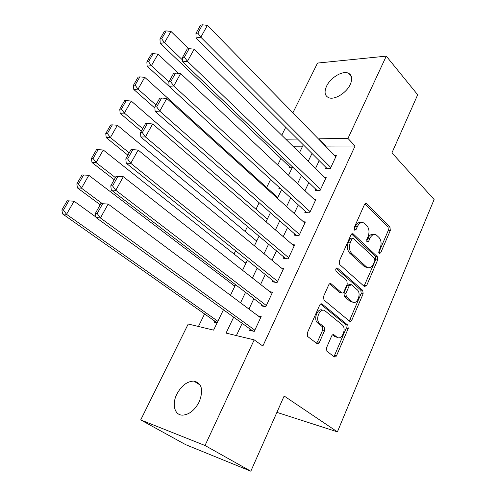<?xml version="1.0" encoding="UTF-8"?>
<svg xmlns="http://www.w3.org/2000/svg" width="496" height="496" viewBox="0 0 496 496"><rect width="100%" height="100%" fill="white"/><g stroke="black" fill="none" stroke-linecap="round" stroke-linejoin="round"><path stroke-width="0.74" d="M379.155 253.518L380.692 252.879L390.315 230.466L389.961 227.131L366.42 203.602L364.436 204.637L354.212 227.602L354.652 230.169L356.128 229.425L357.455 226.436C359.247 222.958 361.435 221.83 364.021 223.051L366.835 225.63C369.222 228.544 369.625 232.209 368.057 236.617L366.761 239.574L367.028 241.974L368.615 241.347L369.904 238.39C371.653 234.924 373.786 233.796 376.303 234.992L378.987 237.466C381.3 240.293 381.691 243.883 380.159 248.236L378.901 251.168L379.155 253.518M354.101 229.369L355.483 226.269L357.455 226.436M366.618 241.211L367.939 238.198L369.904 238.39M176.824 394.165C181.418 385.696 187.079 381.337 193.806 381.077C201.847 383.024 203.658 389.943 199.237 401.828C194.717 410.297 189.119 414.743 182.429 415.152C174.487 415.177 171.74 404.116 176.824 394.165M326.579 86.174C330.41 77.798 342.234 70.537 348.142 73.086C352.011 74.908 352.724 78.69 350.275 84.444C346.512 92.882 334.651 100.155 328.817 97.749C324.75 95.895 324.006 92.039 326.579 86.174M326.511 347.808L326.876 351.205L334.186 356.804C335.11 357.325 335.916 356.915 336.604 355.576L348.217 328.526L347.814 325.128L322.152 304.073C321.197 303.502 320.366 303.881 319.66 305.207L307.284 333.002L307.669 336.493L316.901 343.567C317.868 344.112 318.705 343.703 319.418 342.345L324.613 330.503L324.198 327.038L319.666 323.435C314.545 319.598 320.36 306.664 325.215 311.004L342.172 324.824C347.082 328.414 341.595 341.205 336.865 337.088L334.062 334.862C333.138 334.316 332.326 334.707 331.626 336.046L326.511 347.808M292.894 112.797L317.539 63.06L386.279 56.135L417.682 94.767L391.939 152.836L434.112 199.516L337.404 431.867L284.146 396.013L250.815 471.2L205.009 445.507L140.703 419.92L188.22 324.024L213.596 330.119L223.448 309.758M386.279 56.135L347.963 138.434L318.996 138.793L318.767 139.264M233.678 317.167L226.058 333.107L254.188 339.865L262.855 346.053L355.062 145.979L347.963 138.434M254.188 339.865L205.009 445.507M364.411 286.545L366.674 285.535L377.642 259.985L377.276 256.624L353.109 233.814L350.97 234.881L339.307 261.076L339.729 264.585L364.411 286.545M363.14 293.768L351.856 320.05C351.199 321.334 350.43 321.712 349.544 321.191L323.975 300.037L323.535 296.503L328.705 284.884C329.381 283.619 330.175 283.247 331.092 283.774L341.639 292.789C342.538 293.291 343.313 292.925 343.957 291.673L347.25 284.146L346.847 280.693L336.145 271.306C335.315 269.229 335.755 268.15 337.466 268.082L362.756 290.389L363.14 293.768L361.181 293.452L349.903 319.678L351.856 320.05M214.594 320.993L214.024 322.171L217.105 322.877M279.366 187.531L278.87 188.554L280.569 188.635M326.008 167.419L325.5 168.497L330.293 168.603L336.344 155.651L334.781 155.639M315.791 189.199L315.27 190.297L320.05 190.526L326.219 177.32L324.539 177.27M305.375 211.389L304.848 212.511L309.616 212.871L315.902 199.411L314.086 199.305M294.754 234.019L294.221 235.16L298.976 235.65L305.381 221.929L303.403 221.762M283.935 257.089L283.383 258.255L288.12 258.881L294.661 244.888L292.485 244.64M272.893 280.612L272.335 281.802L277.053 282.571L283.724 268.299L281.313 267.952M261.634 304.606L261.063 305.821L265.769 306.739L272.564 292.181L269.855 291.704M355.062 145.979L326.12 146.084L325.897 146.556M319.219 160.654L315.543 168.429M308.847 182.559L304.978 190.724M298.276 204.879L294.209 213.466M287.494 227.639L283.228 236.654M276.501 250.852L272.025 260.307M265.292 274.53L260.598 284.437M253.853 298.679L248.936 309.064M242.184 323.318L236.375 335.587M250.145 329.084L249.569 330.324L254.25 331.396L261.187 316.541L258.094 315.896M280.903 158.466L277.692 165.013M270.587 179.484L266.65 187.507M259.16 202.759L255.973 209.25M247.504 226.517L245.098 231.415M235.6 250.759L234.013 254.002M223.454 275.509L222.71 277.022M204.588 313.943L198.437 326.48M302.616 146.177L292.925 146.208M289.497 166.656L288.994 167.691L292.169 167.76M277.332 197.154L277.927 197.191M266.767 218.612L267.53 218.674M255.973 240.455L256.934 240.566M244.943 262.694L246.146 262.868M233.647 285.33L235.147 285.597M276.892 412.368L337.404 431.867M250.815 471.2L185.69 444.67L140.703 419.92M281.765 135.247L285.721 127.267M297.55 139.054L285.789 139.196M230.454 295.281L235.563 284.735M242.556 270.283L247.423 260.226M254.405 245.793L259.048 236.201M266.017 221.799L270.438 212.666M277.394 198.288L281.604 189.59M288.548 175.243L292.553 166.966M299.485 152.65L303.292 144.782M311.984 153.444L308.245 161.262M301.45 175.472L297.519 183.694M290.706 197.935L286.576 206.572M279.75 220.844L275.416 229.908M268.578 244.199L264.027 253.716M257.182 268.032L252.408 278.014M245.551 292.349L240.548 302.808M326.12 146.084L318.996 138.793M373.829 234.552C371.467 233.808 369.501 235.023 367.939 238.198M361.454 222.599C359.048 221.898 357.058 223.119 355.483 226.269M380.692 252.879L378.733 252.662L388.356 230.299L388.002 226.963L364.926 203.899M364.033 286.204L375.683 259.749L375.317 256.395L351.583 234.013M374.821 260.648L374.561 258.286L353.326 238.359L351.831 239.109L350.412 242.296C348.787 246.834 349.215 250.542 351.701 253.431L366.792 267.214C369.415 268.565 371.647 267.418 373.476 263.767L374.821 260.648M352.594 238.285L351.36 238.167L349.86 238.911L351.831 239.109M367.331 267.524L364.324 266.563L349.736 253.202C347.25 250.319 346.816 246.617 348.446 242.091L349.86 238.911M349.06 320.794L349.903 319.678M329.536 283.811L339.679 292.466L340.771 292.646M336.139 268.373L360.797 290.086L362.756 290.389M352.073 301.711L352.253 301.859C356.866 305.672 361.863 293.452 357.225 289.794L351.435 284.729L349.19 285.839L345.91 293.347L346.32 296.794L352.073 301.711L350.114 301.376L352.619 302.095M350.393 284.568L349.475 284.431L347.231 285.535L349.19 285.839M350.114 301.376L344.36 296.465L343.951 293.031L347.231 285.535M361.181 293.452L360.797 290.086M337.224 337.336L334.912 336.672L332.593 334.831M322.722 310.279C317.775 307.167 312.895 319.492 317.713 323.039L319.734 323.485M316.405 343.182L317.471 341.905L322.66 330.094L322.245 326.635L317.775 323.094M333.634 356.382L334.657 355.117L346.264 328.129L345.861 324.744L320.59 304.048M182.658 60.109L164.511 42.712L170.965 31.415L188.685 48.726M161.677 38.8L166.21 30.888L164.486 31.18L159.96 39.066L161.677 38.8L164.511 42.712L160.22 43.363L290.619 167.729M170.965 31.415L166.21 30.888M159.96 39.066L160.22 43.363M330.801 167.518L200.824 37.212L196.081 37.932L327.124 168.535M335.842 156.724L207.409 25.364L200.824 37.212L197.842 33.089L202.467 24.8L200.57 25.116L195.945 33.393L197.842 33.089M196.081 37.932L195.945 33.393M202.467 24.8L207.409 25.364M168.9 81.797L151.404 65.67L157.995 54.132L178.424 73.34M148.54 61.715L153.171 53.636L151.466 53.872L146.841 61.932L148.54 61.715L151.404 65.67L147.151 66.185L169.08 86.304M157.995 54.132L153.171 53.636M146.841 61.932L147.151 66.185M155.942 104.991L138.018 89.125L144.751 77.333L277.76 197.544M135.123 85.12L139.853 76.874L138.161 77.054L133.436 85.281L135.123 85.12L138.018 89.125L133.802 89.497L154.895 108.085M144.751 77.333L139.853 76.874M133.436 85.281L133.802 89.497M142.705 128.675L124.347 113.082L131.217 101.035L267.325 219.096M121.415 109.033L126.244 100.607L124.57 100.731L119.747 109.139L121.415 109.033L124.347 113.082L120.168 113.311L141.304 131.18M131.217 101.035L126.244 100.607M119.747 109.139L120.168 113.311M129.189 152.867L110.366 137.566L117.397 125.252L256.699 241.056M107.409 133.474L112.344 124.862L110.689 124.924L105.753 133.517L107.409 133.474L110.366 137.566L106.237 137.64L127.9 155.18M117.397 125.252L112.344 124.862M105.753 133.517L106.237 137.64M320.571 189.416L187.438 61.306L182.733 61.876L317.025 190.377M325.711 178.417L194.172 49.191L187.438 61.306L184.425 57.139L189.156 48.664L187.265 48.924L182.54 57.381L184.425 57.139M182.733 61.876L182.54 57.381M189.156 48.664L194.172 49.191M310.143 211.742L173.755 85.944L169.08 86.36L306.751 212.654M315.382 200.527L180.637 73.557L173.755 85.944L170.705 81.735L175.541 73.061L173.668 73.259L168.838 81.908L170.705 81.735M169.08 86.36L168.838 81.908M175.541 73.061L180.637 73.557M299.51 234.503L159.755 111.141L155.124 111.395L296.304 235.377M304.854 223.064L166.792 98.475L159.755 111.141L156.674 106.882L161.622 98.016L159.762 98.152L154.82 107L156.674 106.882M155.124 111.395L154.82 107M161.622 98.016L166.792 98.475M288.672 257.709L145.433 136.927L140.845 137.008L285.684 258.559M294.116 246.047L152.638 123.963L145.433 136.927L142.315 132.618L147.374 123.541L145.539 123.616L140.48 132.661L142.315 132.618M140.845 137.008L140.48 132.661M147.374 123.541L152.638 123.963M115.376 177.587L96.081 162.589L103.267 150.009L245.873 263.432M93.087 158.453L98.14 149.649L96.497 149.649L91.456 158.429L93.087 158.453L96.081 162.589L91.996 162.502L114.198 179.701M103.267 150.009L98.14 149.649M91.456 158.429L91.996 162.502M277.611 281.375L130.777 163.308L126.238 163.215L274.902 282.218M283.166 269.483L138.148 150.04L130.777 163.308L127.621 158.949L132.804 149.662L130.981 149.662L125.804 158.925L127.621 158.949M321.427 310.477L321.823 310.521M126.238 163.215L125.804 158.925M132.804 149.662L138.148 150.04M102.343 203.658L81.48 188.17L88.821 175.311L234.837 286.235M78.449 183.991L83.613 174.989L81.989 174.921L76.837 183.904L78.449 183.991L81.48 188.17L77.444 187.922L100.204 204.749M88.821 175.311L83.613 174.989M76.837 183.904L77.444 187.922M266.333 305.517L115.773 190.315L111.284 190.036L263.971 306.385M272 293.384L123.318 176.737L115.773 190.315L112.58 185.907L117.887 176.402L116.083 176.328L110.788 185.808L112.58 185.907M335.253 355.254L334.509 356.984M317.967 343.784L316.622 343.04M111.284 190.036L110.788 185.808M117.887 176.402L123.318 176.737M67.158 200.768L61.888 209.951L63.482 210.112L68.758 200.905L67.158 200.768L74.053 201.184L95.908 217.012M217.88 321.272L66.545 214.34L62.558 213.912L217.143 322.791M68.758 200.905L74.053 201.184L66.545 214.34L63.482 210.112M61.888 209.951L62.558 213.912M254.826 330.15L100.415 217.973L95.976 217.496L252.917 331.092M100.831 203.62L108.14 204.061L100.415 217.973L97.185 213.509L102.616 203.775L100.831 203.62L95.406 213.33L97.185 213.509M260.611 317.775L108.14 204.061L102.616 203.775M95.976 217.496L95.406 213.33M354.156 229.251L356.128 229.425M366.643 241.149L368.615 241.347M365.099 203.738L366.724 203.837M388.002 226.963L389.961 227.131M388.356 230.299L390.315 230.466M351.807 233.839L353.326 233.982M375.317 256.395L377.276 256.624M375.683 259.749L377.642 259.985M364.715 285.237L366.674 285.535M348.446 242.091L350.412 242.296M349.736 253.202L351.701 253.431M364.324 266.563L366.284 266.817M329.852 283.631L331.173 283.836M339.611 292.411L341.57 292.727M336.579 268.014L337.547 268.15M343.951 293.031L345.91 293.347M344.36 296.465L346.32 296.794M333.021 334.639L334.062 334.862M334.912 336.672L336.865 337.088M322.22 326.616L324.179 327.013M322.66 330.094L324.613 330.503M317.471 341.905L319.418 342.345M320.943 303.868L322.171 304.091M345.861 324.744L347.814 325.128M346.264 328.129L348.217 328.526M334.657 355.117L336.604 355.576M193.806 381.077L200.198 385.063M348.142 73.086L351.534 76.979M365.434 203.546L366.42 203.602M352.055 233.715L353.109 233.814M364.827 266.96L366.792 267.214M329.945 283.594L331.092 283.774M339.679 292.466L341.639 292.789M336.679 267.97L337.466 268.082M350.3 301.525L352.253 301.859M317.713 323.039L319.666 323.435M322.245 326.635L324.198 327.038M320.968 303.862L322.152 304.073"/></g></svg>
